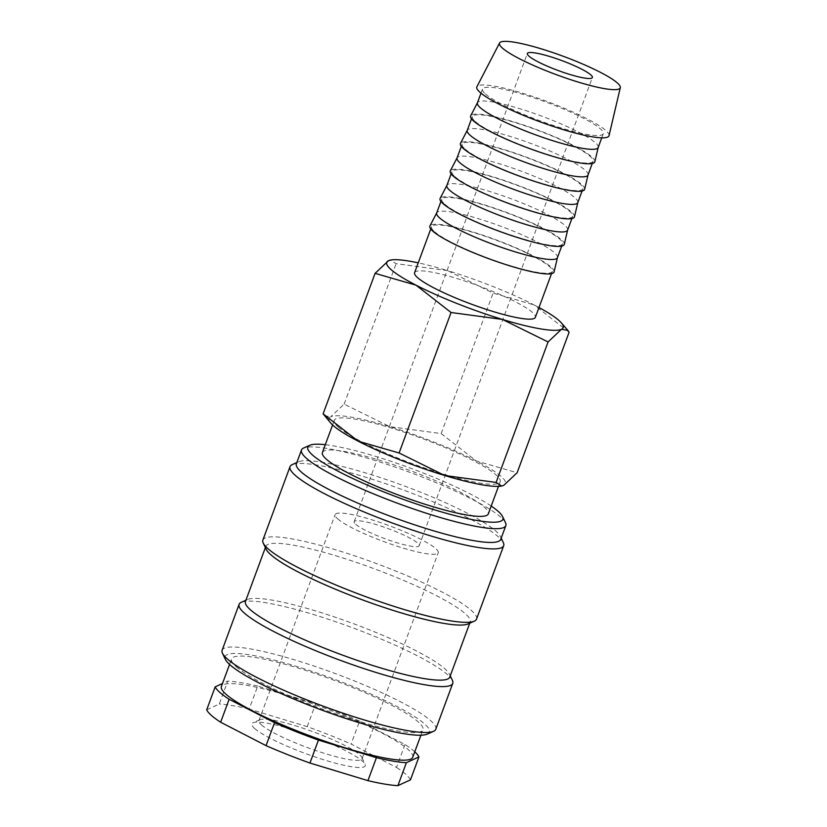 <?xml version="1.0" encoding="UTF-8"?>
<svg xmlns="http://www.w3.org/2000/svg" width="827" height="827" viewBox="0 0 827 827"><rect width="100%" height="100%" fill="white"/><g stroke="black" fill="none" stroke-linecap="round" stroke-linejoin="round"><path stroke-width="0.62" stroke-dasharray="4.13 3.1" d="M505.504 522.726A108.947 16.633 20.3 0 0 500.935 517.32A108.947 16.633 20.3 0 0 398.314 468.185A108.947 16.633 20.3 0 0 303.602 448.038M500.748 539.359A108.947 16.633 20.3 0 0 500.407 536.496A108.947 16.633 20.3 0 0 495.838 531.089A108.947 16.633 20.3 0 0 393.218 481.955A108.947 16.633 20.3 0 0 298.506 461.807A108.947 16.633 20.3 0 0 296.386 463.761M503.343 542.677A113.899 17.388 20.3 0 0 498.567 537.023A113.899 17.388 20.3 0 0 391.274 485.656A113.899 17.388 20.3 0 0 292.262 464.588M476.528 619.113A113.899 17.388 20.3 0 0 471.4 610.46A113.899 17.388 20.3 0 0 355.848 556.251A113.899 17.388 20.3 0 0 262.872 540.083M468.061 623.94A108.947 16.633 20.3 0 0 470.181 621.987A108.947 16.633 20.3 0 0 465.281 613.717A108.947 16.633 20.3 0 0 354.752 561.853A108.947 16.633 20.3 0 0 265.829 546.389A108.947 16.633 20.3 0 0 266.16 549.252M449.805 677.065A108.947 16.633 20.3 0 0 449.474 674.201A108.947 16.633 20.3 0 0 444.905 668.795A108.947 16.633 20.3 0 0 342.285 619.661A108.947 16.633 20.3 0 0 247.562 599.513A108.947 16.633 20.3 0 0 245.454 601.467M452.41 680.383A113.899 17.388 20.3 0 0 447.624 674.729A113.899 17.388 20.3 0 0 340.342 623.362A113.899 17.388 20.3 0 0 241.319 602.294M435.777 729.269A113.899 17.388 20.3 0 0 430.65 720.627A113.899 17.388 20.3 0 0 315.097 666.417A113.899 17.388 20.3 0 0 222.122 650.239M427.311 734.097A108.947 16.633 20.3 0 0 424.53 723.873A108.947 16.633 20.3 0 0 306.186 669.436A108.947 16.633 20.3 0 0 225.409 659.419M412.745 757.284A102.01 15.579 20.3 0 0 408.145 749.541A102.01 15.579 20.3 0 0 304.656 700.976A102.01 15.579 20.3 0 0 221.388 686.493M236.171 666.696A102.01 15.579 20.3 0 0 339.659 715.252A102.01 15.579 20.3 0 0 422.928 729.745A102.01 15.579 20.3 0 0 418.338 722.002A102.01 15.579 20.3 0 0 314.849 673.436A102.01 15.579 20.3 0 0 231.581 658.954A102.01 15.579 20.3 0 0 236.171 666.696M414.772 751.805A108.947 16.633 20.3 0 0 414.337 751.412A108.947 16.633 20.3 0 0 405.003 744.496L359.59 721.092L351.093 744.042L396.515 767.456L405.003 744.496M410.461 779.851A108.947 16.633 20.3 0 0 405.85 774.372A108.947 16.633 20.3 0 0 396.515 767.456M500.945 486.131A94.092 14.369 20.3 0 0 503.736 485.377A94.092 14.369 20.3 0 0 501.255 476.569A94.092 14.369 20.3 0 0 476.259 460.939A94.092 14.369 20.3 0 0 389.765 426.639A94.092 14.369 20.3 0 0 330.748 416.777L344.146 404.134L389.765 426.639L441.153 433.575L476.259 460.939L517.133 472.734M322.406 452.514A88.448 13.501 -159.7 0 1 394.603 465.074A88.448 13.501 -159.7 0 1 484.322 507.178A88.448 13.501 -159.7 0 1 488.312 513.887M338.274 427.104A88.448 13.501 20.3 0 0 428.004 469.198A88.448 13.501 20.3 0 0 500.201 481.759A88.448 13.501 20.3 0 0 496.21 475.039A88.448 13.501 20.3 0 0 406.491 432.945A88.448 13.501 20.3 0 0 334.294 420.385A88.448 13.501 20.3 0 0 338.274 427.104M609.034 135.649A70.46 10.761 20.3 0 0 605.798 130.501A70.46 10.761 20.3 0 0 534.945 97.172A70.46 10.761 20.3 0 0 476.89 86.773M598.179 147.506A64.382 9.831 20.3 0 0 598.231 147.33A64.382 9.831 20.3 0 0 595.275 142.626A64.382 9.831 20.3 0 0 530.541 112.172A64.382 9.831 20.3 0 0 477.489 102.672A64.382 9.831 20.3 0 0 477.417 102.837M485.408 93.958A64.382 9.831 20.3 0 0 550.72 124.598A64.382 9.831 20.3 0 0 603.265 133.736A64.382 9.831 20.3 0 0 600.371 128.857A64.382 9.831 20.3 0 0 535.059 98.206A64.382 9.831 20.3 0 0 482.513 89.068A64.382 9.831 20.3 0 0 485.408 93.958M594.851 161.73A66.201 10.11 20.3 0 0 591.812 156.892A66.201 10.11 20.3 0 0 525.238 125.57A66.201 10.11 20.3 0 0 470.687 115.801M587.987 175.045A64.382 9.831 20.3 0 0 588.038 174.869A64.382 9.831 20.3 0 0 585.092 170.166A64.382 9.831 20.3 0 0 520.348 139.711A64.382 9.831 20.3 0 0 467.307 130.211A64.382 9.831 20.3 0 0 467.234 130.377M475.225 121.497A64.382 9.831 20.3 0 0 540.538 152.137A64.382 9.831 20.3 0 0 593.083 161.275A64.382 9.831 20.3 0 0 590.189 156.396A64.382 9.831 20.3 0 0 524.876 125.745A64.382 9.831 20.3 0 0 472.32 116.607A64.382 9.831 20.3 0 0 475.225 121.497M584.658 189.269A66.201 10.11 20.3 0 0 581.629 184.431A66.201 10.11 20.3 0 0 515.045 153.119A66.201 10.11 20.3 0 0 460.505 143.34M577.804 202.594A64.382 9.831 20.3 0 0 577.856 202.408A64.382 9.831 20.3 0 0 574.899 197.705A64.382 9.831 20.3 0 0 510.166 167.25A64.382 9.831 20.3 0 0 457.114 157.75A64.382 9.831 20.3 0 0 457.042 157.916M465.032 149.036A64.382 9.831 20.3 0 0 530.345 179.676A64.382 9.831 20.3 0 0 582.89 188.825A64.382 9.831 20.3 0 0 579.996 183.935A64.382 9.831 20.3 0 0 514.683 153.295A64.382 9.831 20.3 0 0 462.138 144.146A64.382 9.831 20.3 0 0 465.032 149.036M574.476 216.808A66.201 10.11 20.3 0 0 571.436 211.97A66.201 10.11 20.3 0 0 504.863 180.658A66.201 10.11 20.3 0 0 450.312 170.879M567.611 230.133A64.382 9.831 20.3 0 0 567.663 229.947A64.382 9.831 20.3 0 0 564.717 225.244A64.382 9.831 20.3 0 0 499.973 194.79A64.382 9.831 20.3 0 0 446.931 185.289A64.382 9.831 20.3 0 0 446.859 185.465M454.85 176.575A64.382 9.831 20.3 0 0 520.162 207.215A64.382 9.831 20.3 0 0 572.708 216.364A64.382 9.831 20.3 0 0 569.813 211.474A64.382 9.831 20.3 0 0 504.501 180.834A64.382 9.831 20.3 0 0 451.945 171.696A64.382 9.831 20.3 0 0 454.85 176.575M564.283 244.347A66.201 10.11 20.3 0 0 561.254 239.51A66.201 10.11 20.3 0 0 494.67 208.197A66.201 10.11 20.3 0 0 440.129 198.418M557.429 257.673A64.382 9.831 20.3 0 0 557.481 257.497A64.382 9.831 20.3 0 0 554.524 252.783A64.382 9.831 20.3 0 0 489.791 222.339A64.382 9.831 20.3 0 0 436.739 212.828A64.382 9.831 20.3 0 0 436.666 213.004M444.657 204.114A64.382 9.831 20.3 0 0 509.97 234.765A64.382 9.831 20.3 0 0 562.515 243.903A64.382 9.831 20.3 0 0 559.621 239.013A64.382 9.831 20.3 0 0 494.308 208.373A64.382 9.831 20.3 0 0 441.763 199.235A64.382 9.831 20.3 0 0 444.657 204.114M554.1 271.887A66.201 10.11 20.3 0 0 551.061 267.049A66.201 10.11 20.3 0 0 484.488 235.736A66.201 10.11 20.3 0 0 429.937 225.967M414.596 272.672A64.382 9.831 -159.7 0 1 467.141 281.811A64.382 9.831 -159.7 0 1 532.454 312.461A64.382 9.831 -159.7 0 1 535.348 317.341M434.475 231.663A64.382 9.831 20.3 0 0 499.787 262.304A64.382 9.831 20.3 0 0 552.333 271.442A64.382 9.831 20.3 0 0 549.438 266.552A64.382 9.831 20.3 0 0 484.126 235.912A64.382 9.831 20.3 0 0 431.57 226.774A64.382 9.831 20.3 0 0 434.475 231.663M355.734 524.297A34.662 5.293 20.3 0 0 390.902 540.796A34.662 5.293 20.3 0 0 419.196 545.717A34.662 5.293 20.3 0 0 417.635 543.091A34.662 5.293 20.3 0 0 382.467 526.592A34.662 5.293 20.3 0 0 354.173 521.672A34.662 5.293 20.3 0 0 355.734 524.297M261.384 724.845A54.964 8.394 20.3 0 0 317.144 751.009A54.964 8.394 20.3 0 0 362.019 758.814A54.964 8.394 20.3 0 0 361.844 757.367A54.964 8.394 20.3 0 0 359.538 754.637A54.964 8.394 20.3 0 0 307.768 729.848A54.964 8.394 20.3 0 0 259.978 719.686A54.964 8.394 20.3 0 0 258.903 720.668A54.964 8.394 20.3 0 0 261.384 724.845M337.602 518.798A54.964 8.394 20.3 0 0 393.363 544.962A54.964 8.394 20.3 0 0 438.238 552.767A54.964 8.394 20.3 0 0 435.757 548.59A54.964 8.394 20.3 0 0 379.996 522.426A54.964 8.394 20.3 0 0 335.131 514.621A54.964 8.394 20.3 0 0 337.602 518.798M254.592 728.453A60.464 9.231 20.3 0 0 320.276 758.669A60.464 9.231 20.3 0 0 365.1 764.231A60.464 9.231 20.3 0 0 362.567 761.222A60.464 9.231 20.3 0 0 305.608 733.952A60.464 9.231 20.3 0 0 253.041 722.777A60.464 9.231 20.3 0 0 254.592 728.453M324.37 415.702L330.748 416.777A94.092 14.369 20.3 0 0 330.883 423.228M569.1 332.247L533.994 304.884A94.092 14.369 20.3 0 0 447.5 270.584L396.112 263.648L390.54 260.06M538.987 307.52A94.092 14.369 20.3 0 0 533.994 304.884L493.119 293.089L447.5 270.584A94.092 14.369 20.3 0 0 418.224 262.852M441.153 433.575L493.119 293.089M344.146 404.134L396.112 263.648M206.698 709.835L219.269 704.025L227.756 681.076L222.494 683.505M307.199 726.644L315.697 703.694L257.704 686.09L249.216 709.039L307.199 726.644A108.947 16.633 20.3 0 1 351.093 744.042M249.216 709.039A108.947 16.633 20.3 0 0 219.269 704.025M257.704 686.09A108.947 16.633 20.3 0 0 227.756 681.076M359.59 721.092A108.947 16.633 20.3 0 0 315.697 703.694M491.207 506.052A103.995 15.878 20.3 0 0 325.3 444.688M500.407 536.496L501.193 538.15M469.736 623.196L470.181 621.987M449.474 674.201L450.26 675.855M420.902 735.213L422.928 729.745M498.495 486.348L500.201 481.759M601.756 137.84L603.265 133.736M592.266 163.488L593.083 161.275M582.074 191.027L582.89 188.825M571.891 218.566L572.708 216.364M561.698 246.115L562.515 243.903M551.516 273.654L552.333 271.442M419.196 545.717L592.38 77.531M362.019 758.814L438.238 552.767M361.844 757.367L365.1 764.231M259.978 719.686L253.041 722.777M258.903 720.668L335.131 514.621M354.173 521.672L527.357 53.476M430.753 228.986L431.57 226.774M440.946 201.437L441.763 199.235M451.128 173.897L451.945 171.696M461.321 146.358L462.138 144.146M471.504 118.819L472.32 116.607M480.994 93.172L482.513 89.068M332.588 424.985L334.294 420.385M229.555 664.432L231.581 658.954M247.562 599.513L245.898 600.257M265.374 547.598L265.829 546.389M298.506 461.807L296.831 462.551"/><path stroke-width="1.24" d="M325.3 444.688A103.995 15.878 20.3 0 0 309.846 445.257L303.602 448.038A108.947 16.633 20.3 0 0 301.483 449.991A108.947 16.633 20.3 0 0 306.383 458.261A108.947 16.633 20.3 0 0 416.911 510.125A108.947 16.633 20.3 0 0 505.845 525.59A108.947 16.633 20.3 0 0 505.504 522.726L502.578 516.544A103.995 15.878 20.3 0 0 498.205 511.386A103.995 15.878 20.3 0 0 491.207 506.052M309.846 445.257A103.995 15.878 20.3 0 0 312.503 455.015A103.995 15.878 20.3 0 0 425.471 506.982A103.995 15.878 20.3 0 0 502.578 516.544M301.483 449.991L296.386 463.761A108.947 16.633 20.3 0 0 301.297 472.031A108.947 16.633 20.3 0 0 411.815 523.894A108.947 16.633 20.3 0 0 500.748 539.359L505.845 525.59M296.831 462.551L292.262 464.588A113.899 17.388 20.3 0 0 290.039 466.635A113.899 17.388 20.3 0 0 295.177 475.287A113.899 17.388 20.3 0 0 410.719 529.497A113.899 17.388 20.3 0 0 503.695 545.665A113.899 17.388 20.3 0 0 503.343 542.677L501.193 538.15M290.039 466.635L262.872 540.083A113.899 17.388 20.3 0 0 263.224 543.07A113.899 17.388 20.3 0 0 268.01 548.725A113.899 17.388 20.3 0 0 375.293 600.092A113.899 17.388 20.3 0 0 474.316 621.16A113.899 17.388 20.3 0 0 476.528 619.113L503.695 545.665M263.224 543.07L266.16 549.252A108.947 16.633 20.3 0 0 270.729 554.659A108.947 16.633 20.3 0 0 373.349 603.793A108.947 16.633 20.3 0 0 468.061 623.94L474.316 621.16M265.374 547.598L245.454 601.467A108.947 16.633 20.3 0 0 250.354 609.737A108.947 16.633 20.3 0 0 360.882 661.6A108.947 16.633 20.3 0 0 449.805 677.065L469.736 623.196M245.898 600.257L241.319 602.294A113.899 17.388 20.3 0 0 239.106 604.341A113.899 17.388 20.3 0 0 244.234 612.983A113.899 17.388 20.3 0 0 359.786 667.203A113.899 17.388 20.3 0 0 452.751 683.371A113.899 17.388 20.3 0 0 452.41 680.383L450.26 675.855M239.106 604.341L222.122 650.239A113.899 17.388 20.3 0 0 222.473 653.237A113.899 17.388 20.3 0 0 227.26 658.892A113.899 17.388 20.3 0 0 334.542 710.259A113.899 17.388 20.3 0 0 433.565 731.316A113.899 17.388 20.3 0 0 435.777 729.269L452.751 683.371M222.473 653.237L225.409 659.419A108.947 16.633 20.3 0 0 229.978 664.815A108.947 16.633 20.3 0 0 332.599 713.959A108.947 16.633 20.3 0 0 427.311 734.097L433.565 731.316M229.555 664.432L221.388 686.493A102.01 15.579 20.3 0 0 225.988 694.235A102.01 15.579 20.3 0 0 329.477 742.801A102.01 15.579 20.3 0 0 412.745 757.284L420.902 735.213M418.948 756.901L410.461 779.851L397.89 785.65L406.377 762.701L418.948 756.901A108.947 16.633 20.3 0 0 414.772 751.805M222.494 683.505L215.185 686.875L206.698 709.835A108.947 16.633 20.3 0 0 211.298 715.314A108.947 16.633 20.3 0 0 220.644 722.229L229.131 699.28L274.543 722.684L266.056 745.634L220.644 722.229M215.185 686.875A108.947 16.633 20.3 0 0 219.796 692.364A108.947 16.633 20.3 0 0 229.131 699.28M418.224 262.852A94.092 14.369 20.3 0 0 391.274 259.947L388.483 260.712L375.086 273.355L415.96 285.139L451.066 312.503L502.444 319.439A94.092 14.369 20.3 0 0 561.461 329.311A94.092 14.369 20.3 0 0 561.337 322.861A94.092 14.369 20.3 0 0 558.98 320.514A94.092 14.369 20.3 0 0 538.987 307.52M391.274 259.947A94.092 14.369 20.3 0 0 388.483 260.712A94.092 14.369 20.3 0 0 390.964 269.509A94.092 14.369 20.3 0 0 415.96 285.139A94.092 14.369 20.3 0 0 502.444 319.439L548.074 341.954L561.461 329.311L567.849 330.376L569.1 332.247L517.133 472.734L503.736 485.377L501.679 486.018L496.107 482.43L444.719 475.504A94.092 14.369 20.3 0 0 500.945 486.131L501.679 486.018M333.24 425.574A94.092 14.369 20.3 0 0 358.225 441.204L323.119 413.831L330.883 423.228A94.092 14.369 20.3 0 0 333.24 425.574M498.495 486.348L488.312 513.887A88.448 13.501 -159.7 0 1 416.115 501.327A88.448 13.501 -159.7 0 1 326.386 459.233A88.448 13.501 -159.7 0 1 322.406 452.514L332.588 424.985M499.57 42.994L476.89 86.773A70.46 10.761 20.3 0 0 479.98 92.304A70.46 10.761 20.3 0 0 552.085 126.055A70.46 10.761 20.3 0 0 609.034 135.649L620.302 87.662A64.382 9.831 20.3 0 0 617.356 82.948A64.382 9.831 20.3 0 0 552.612 52.504A64.382 9.831 20.3 0 0 499.57 42.994A64.382 9.831 20.3 0 0 502.392 48.059A64.382 9.831 20.3 0 0 568.273 78.885A64.382 9.831 20.3 0 0 620.302 87.662M480.994 93.172L477.417 102.837A64.382 9.831 20.3 0 0 480.322 107.727A64.382 9.831 20.3 0 0 545.624 138.367A64.382 9.831 20.3 0 0 598.179 147.506L601.756 137.84M477.448 102.755L470.687 115.801A66.201 10.11 20.3 0 0 473.592 121A66.201 10.11 20.3 0 0 541.344 152.706A66.201 10.11 20.3 0 0 594.851 161.73L598.21 147.423M471.504 118.819L467.234 130.377A64.382 9.831 20.3 0 0 470.129 135.266A64.382 9.831 20.3 0 0 535.441 165.907A64.382 9.831 20.3 0 0 587.987 175.045L592.266 163.488M467.265 130.294L460.505 143.34A66.201 10.11 20.3 0 0 463.409 148.54A66.201 10.11 20.3 0 0 531.151 180.255A66.201 10.11 20.3 0 0 584.658 189.269L588.018 174.962M461.321 146.358L457.042 157.916A64.382 9.831 20.3 0 0 459.946 162.805A64.382 9.831 20.3 0 0 525.248 193.446A64.382 9.831 20.3 0 0 577.804 202.594L582.074 191.027M457.073 157.833L450.312 170.879A66.201 10.11 20.3 0 0 453.217 176.079A66.201 10.11 20.3 0 0 520.969 207.794A66.201 10.11 20.3 0 0 574.476 216.808L577.835 202.501M451.128 173.897L446.859 185.465A64.382 9.831 20.3 0 0 449.754 190.344A64.382 9.831 20.3 0 0 515.066 220.995A64.382 9.831 20.3 0 0 567.611 230.133L571.891 218.566M446.89 185.372L440.129 198.418A66.201 10.11 20.3 0 0 443.034 203.628A66.201 10.11 20.3 0 0 510.776 235.333A66.201 10.11 20.3 0 0 564.283 244.347L567.642 230.04M440.946 201.437L436.666 213.004A64.382 9.831 20.3 0 0 439.571 217.883A64.382 9.831 20.3 0 0 504.873 248.534A64.382 9.831 20.3 0 0 557.429 257.673L561.698 246.115M436.697 212.911L429.937 225.967A66.201 10.11 20.3 0 0 432.841 231.167A66.201 10.11 20.3 0 0 500.593 262.872A66.201 10.11 20.3 0 0 554.1 271.887L557.46 257.579M551.516 273.654L535.348 317.341A64.382 9.831 -159.7 0 1 482.803 308.202A64.382 9.831 -159.7 0 1 417.49 277.562A64.382 9.831 -159.7 0 1 414.596 272.672L430.753 228.986M590.819 74.895A34.662 5.293 -159.7 0 1 592.38 77.531A34.662 5.293 -159.7 0 1 564.086 72.611A34.662 5.293 -159.7 0 1 528.918 56.112A34.662 5.293 -159.7 0 1 527.357 53.476A34.662 5.293 -159.7 0 1 555.651 58.397A34.662 5.293 -159.7 0 1 590.819 74.895M444.719 475.504L399.1 452.989L358.225 441.204A94.092 14.369 20.3 0 0 444.719 475.504M323.119 413.831L375.086 273.355M496.107 482.43L548.074 341.954M399.1 452.989L451.066 312.503M309.949 763.042L318.436 740.093L376.43 757.687L367.932 780.636L309.949 763.042A108.947 16.633 20.3 0 1 266.056 745.634M367.932 780.636A108.947 16.633 20.3 0 0 397.89 785.65M274.543 722.684A108.947 16.633 20.3 0 0 318.436 740.093M376.43 757.687A108.947 16.633 20.3 0 0 406.377 762.701M561.337 322.861L567.849 330.376"/></g></svg>
